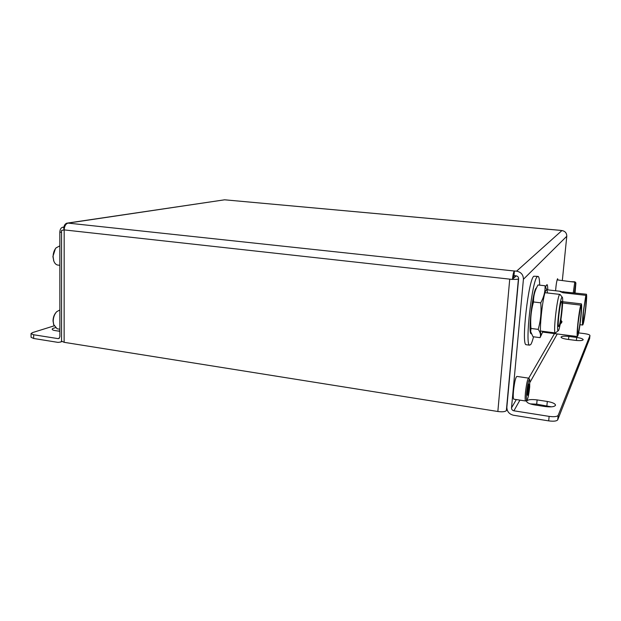 <?xml version="1.0" encoding="UTF-8"?>
<svg xmlns="http://www.w3.org/2000/svg" width="621" height="621" viewBox="0 0 621 621"><rect width="100%" height="100%" fill="white"/><g stroke="black" fill="none" stroke-linecap="round" stroke-linejoin="round"><path stroke-width="0.93" d="M557.984 279.986L557.557 278.736C556.726 280.708 556.067 284.713 555.585 290.768M547.753 289.883C547.738 286.755 547.489 284.985 547.016 284.581L545.611 286.661M64.266 228.613L63.8 228.559L64.211 229.157M589.601 338.67L557.712 419.843C556.664 421.17 553.66 421.519 548.685 420.875L549.143 416.38L513.909 410.799C512.325 410.396 511.525 409.425 511.51 407.881L523.418 279.295C523.371 274.8 521.097 272.083 516.594 271.152L514.304 271.012C513.536 272.091 512.915 274.901 512.441 279.442L513.21 278.728L513.986 275.6L514.413 270.919M560.561 230.43L561.927 230.562C565.157 231.167 566.771 233.069 566.779 236.259L562.339 280.459M507.039 409.441L506.356 410.597C505.176 411.777 502.342 412.08 497.848 411.498L64.134 342.318L61.549 341.131L61.541 230.461L64.18 229.902C64.421 226.091 65.71 223.824 68.046 223.102L66.734 223.187C64.84 224.026 63.862 225.819 63.8 228.559M67.565 223.063L224.616 199.807L560.452 230.344M497.848 411.498L509.732 279.139L512.441 279.442M548.685 420.875L513.489 415.247C509.119 414.122 506.907 411.42 506.86 407.151L518.62 278.767C518.605 277.152 517.782 276.174 516.167 275.84L513.986 275.6M589.585 338.81L589.934 335.55L558.17 415.364L557.712 419.843M551.464 406.84L536.699 404.17L530.202 403.875M578.64 332.895L584.586 333.648C587.924 334.137 589.717 334.75 589.95 335.48L589.934 335.55M567.408 339.33L575.364 340.362C579.983 340.851 582.599 340.642 583.204 339.726C582.925 338.81 580.751 338.049 576.699 337.451L568.859 336.442C564.256 335.961 561.648 336.178 561.027 337.094C561.283 337.987 563.41 338.732 567.408 339.33M534.611 404.915L544.99 406.522C551.145 407.267 554.662 406.817 555.531 405.179C555.221 403.619 552.473 402.385 547.311 401.469L537.118 399.908C531.002 399.171 527.493 399.629 526.6 401.267C526.864 402.781 529.534 403.999 534.611 404.915M549.143 416.38C554.118 417.017 557.122 416.675 558.17 415.364M512.519 279.365C515.779 279.497 517.743 279.334 518.419 278.86L518.628 278.658M513.233 278.464L516.315 275.856M61.541 232.308L59.833 232.122L59.88 336.792L58.91 338.515L58.056 338.624L33.65 334.758L33.666 338.484L31.073 337.304L31.05 333.593L33.65 334.758M59.833 232.122C60.004 229.405 60.928 227.783 62.612 227.255L63.878 227.395M63.932 227.053L62.612 227.255M64.103 229.009L63.606 230.018M54.097 325.862L32.509 332.6L31.05 333.593M61.588 341.294L60.462 342.07L58.056 342.388L33.666 338.484M55.362 327.748C53.321 328.144 52.257 328.641 52.187 329.231C52.249 329.821 53.305 330.287 55.347 330.62L59.88 331.319M57.916 331.016L59.88 330.915M574.976 281.825L575.908 282.928L574.976 281.825L570.699 281.678L574.782 282.128L575.706 283.23L574.704 292.91M573.253 292.747L574.782 282.128M575.706 283.23L574.386 292.879M574.658 292.91L575.488 284.907L574.619 292.902M574.867 292.933L575.9 282.928L575.069 292.957M570.862 281.701L557.115 279.885M562.184 297.133L560.01 294.416L559.537 294.626C557.153 297.125 553.148 332.336 555.166 332.91L555.609 332.755M561.415 301.565C559.894 303.32 557.301 326.126 558.574 326.53L558.923 326.32C560.476 324.115 562.975 301.938 561.726 301.41L561.415 301.565M558.504 330.473C560.499 327.577 563.767 299.578 562.362 297.35L561.842 297.358C559.707 299.772 556.175 332.002 558.163 330.822L558.504 330.473M560.949 319.613L561.64 322.051L560.111 324.535M577.375 336.535C576.932 335.511 577.095 331.133 577.864 323.417C578.788 314.987 579.75 308.885 580.736 305.121L578.143 322.85C577.507 329.2 577.375 332.802 577.74 333.656C578.547 332.887 579.525 327.562 580.658 317.673C581.295 311.393 581.435 307.768 581.077 306.805L581.419 303.917C581.861 305.027 581.698 309.437 580.922 317.137C579.54 329.13 578.361 335.596 577.375 336.535L542.622 332.08M580.736 305.121L562.626 303.001M562.665 301.705L581.388 303.886M561.71 322.478L561.989 321.461M580.573 306.751L581.077 306.805M582.669 325.031C582.273 324.061 582.444 319.885 583.189 312.487L585.851 295.332L583.437 311.975L583.003 322.315C583.724 321.593 584.609 316.609 585.681 307.372L586.441 294.253C586.837 295.293 586.659 299.508 585.913 306.89C584.617 318.099 583.538 324.146 582.669 325.031L579.998 324.705M585.851 295.332L563.045 292.755L560.041 291.536L586.426 294.238M585.681 296.947L586.131 296.993M536.497 287.865L536.233 288.051C532.795 290.356 527.935 332.941 531.025 333.694L531.25 333.78M537.685 276.376L533.843 276.229C528.572 279.07 521.166 343.661 525.979 344.686L526.546 344.764M539.672 285.155C539.571 280.079 539.098 277.176 538.252 276.438L537.359 276.609C532.228 279.473 524.799 344.15 529.472 345.152L530.714 344.585C531.584 343.328 532.531 340.735 533.54 336.799M547.45 292.988L547.311 291.583C547.07 290.015 546.682 289.557 546.146 290.201C542.537 293.764 537.988 340.921 541.916 333.648L542.878 331.335M541.465 334.641L540.037 337.645L533.028 336.729L530.652 331.668L530.994 328.455C530.202 319.512 531.04 310.679 533.509 301.969C533.416 296.691 534.572 291.653 536.986 286.848L537.972 284.969L545.075 285.761C545.285 291.513 543.841 297.203 540.751 302.823L533.509 301.969M547.148 290.76L545.075 285.761M540.037 337.645C541.046 335.169 540.425 332.406 538.19 329.371L530.994 328.455M538.19 329.371C540.666 320.809 541.52 311.959 540.751 302.823M535.931 289.161L535.752 289.557C532.942 293.71 529.131 323.456 530.481 330.791L530.66 331.738M529.697 386.999L529.713 379.47C528.712 379.353 527.687 383.693 526.647 392.495C526.22 397.409 526.29 399.971 526.872 400.172C527.904 398.899 528.851 394.514 529.697 386.999M525.917 400.879L525.56 400.995C525.055 400.297 525.017 397.502 525.451 392.612C526.492 383.623 527.571 378.802 528.712 378.15L529.573 379.291M528.525 378.119L516.905 376.427C515.671 377.063 514.53 381.861 513.497 390.803C513.086 395.678 513.163 398.472 513.73 399.171L513.932 399.202M527.159 393.955L527.64 395.445L528.657 391.222L529.208 385.517L528.735 383.972L527.159 393.955M528.386 385.393L529.208 385.517M527.439 391.036L528.657 391.222M59.872 309.957L56.674 311.719C54.469 314.156 53.313 317.339 53.204 321.251L53.755 324.969L53.033 320.979C53.111 317.595 54.081 314.785 55.952 312.557M53.53 324.364L57.109 328.788L57.9 328.913M53.825 261.107L52.909 256.52L55.362 248.765M59.841 245.854L56.037 247.895C54.143 250.201 53.165 253.135 53.088 256.714L53.794 261.014C54.625 263.234 55.859 264.569 57.497 265.02L58.351 265.128M511.51 407.881L516.323 399.575M528.719 378.158L554.506 333.601M523.418 279.295L566.779 236.259M509.732 279.139L64.18 229.902L64.134 342.318M560.421 230.368L224.616 199.807L68.046 223.102L514.304 271.012M516.594 271.152L561.927 230.562M513.909 410.799L519.924 400.126M529.977 382.319L557.254 333.958M518.419 278.86L506.356 410.597M536.699 404.17L537.118 399.908M546.884 405.746L547.311 401.469M568.541 339.477L568.859 336.442M576.381 340.479L576.699 337.451M59.375 338.189L58.056 338.624M516.105 276.058L513.8 275.802M563.767 291.676L563.651 292.817M589.601 338.74L589.95 335.48M61.852 341.597L60.462 342.07M545.059 292.708L559.762 294.385M558.163 330.822L555.329 332.965M540.48 331.024L555.166 332.91M561.718 322.478L561.368 323.083M560.755 291.35L546.938 289.79M513.815 275.778L516.129 276.035M525.979 344.686L529.472 345.152M541.986 333.539L540.27 337.195M530.481 330.791L530.652 331.668M513.73 399.171L525.56 400.995M526.872 400.172L525.708 401.034M59.88 329.215L57.109 328.788M59.849 265.314L57.497 265.02M53.553 260.432L53.794 261.014"/></g></svg>
